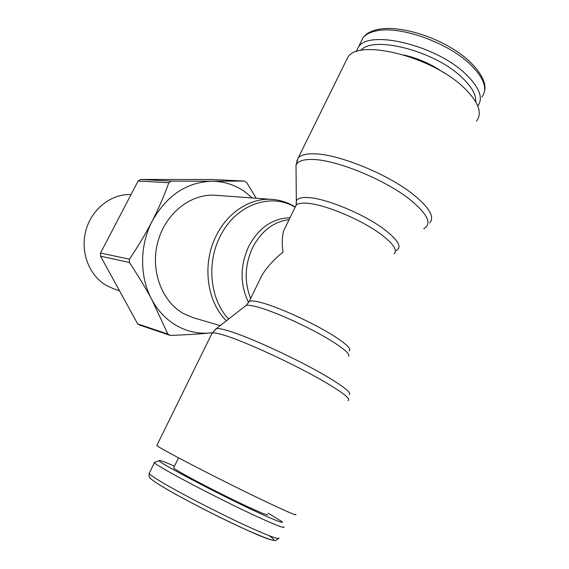 <?xml version="1.0" encoding="UTF-8"?>
<svg xmlns="http://www.w3.org/2000/svg" width="569" height="569" viewBox="0 0 569 569"><rect width="100%" height="100%" fill="white"/><g stroke="black" fill="none" stroke-linecap="round" stroke-linejoin="round"><path stroke-width="0.85" d="M345.625 61.751L347.851 57.234C358.129 38.763 429.901 55.677 462.782 86.616C478.28 101.246 482.853 112.74 476.495 121.09M296.051 170.117L296.008 165.366C297.395 161.432 302.452 159.462 311.2 159.448C333.911 158.986 383.606 178.758 409.339 199.058C427.682 213.93 432.476 223.83 423.706 228.752M296.378 204.342L296.335 200.999C297.431 198.332 301.364 197.194 308.121 197.578C325.696 198.311 363.427 213.809 383.662 228.902C398.2 239.99 402.39 247.216 396.237 250.588M295.702 514.383C297.623 516.183 288.668 512.413 268.831 503.081C226.661 483.23 157.065 447.291 156.838 445.456L157.001 445.122M349.43 394.594C351.422 392.717 343.847 386.664 326.698 376.429C298.163 359.459 247.892 336.336 227.479 330.568C221.931 328.932 218.268 328.27 216.483 328.598L215.317 329.394M348.626 356.301C350.049 354.096 344.266 348.918 331.279 340.767C309.692 327.275 271.683 310.19 255.211 306.407C250.794 305.333 247.771 305.005 246.142 305.425L244.905 306.328M220.224 325.617L193.432 317.779L183.239 313.427C161.475 301.172 150.038 269.749 157.962 241.427C165.721 213.048 191.184 193.289 215.573 195.274L272.174 199.406C250.901 197.578 227.956 211.896 216.384 235.424C201.81 263.518 206.59 301.584 226.441 320.76M228.631 319.045C210.189 299.82 206.191 263.44 220.125 236.469C235.381 204.797 270.801 192.158 295.105 207.272M248.575 302.495C239.898 284.571 239.94 265.865 248.71 246.377C258.774 227.785 272.544 218.247 290.019 217.756M283.853 526.823C285.432 528.871 276.89 525.642 258.226 517.136C218.759 499.141 154.427 465.15 154.462 462.597L155.117 462.135M268.191 513.16L281.904 521.609C284.187 523.878 276.15 520.806 257.793 512.377C219.648 494.852 157.698 462.22 159.199 460.698C159 459.773 164.085 461.601 174.455 466.196M267.565 514.518C268.632 515.898 262.316 513.437 248.617 507.135C220.182 494.048 174.036 469.809 173.63 467.889L173.801 467.547M356.208 51.722L358.413 47.106C368.356 29.41 434.858 44.602 465.15 73.536C479.354 87.128 483.586 97.968 477.832 106.062M360.874 50.47C372.339 35.335 433.272 50.292 461.203 76.765C471.438 86.239 476.281 94.561 475.72 101.737M256.228 198.24L246.711 182.613L244.442 181.049L211.896 181.234C186.618 182.144 166.731 195.423 152.222 221.071C139.483 245.374 139.441 276.982 151.859 299.657C158.168 311.2 166.553 319.942 177.016 325.888C187.521 331.67 198.602 334.031 210.26 332.979L212.322 332.751M129.412 262.501L100.535 256.157L100.535 253.034L129.419 259.194L129.412 262.501C138.381 276.065 145.863 288.447 151.859 299.657L167.862 334.067L170.323 335.426L140.031 325.198L137.655 323.896L167.862 334.067M252.359 197.955L244.236 191.319C234.485 184.697 223.702 181.333 211.896 181.234L171.333 181.106L168.815 182.756L138.103 181.027L140.522 179.477L171.333 181.106M244.442 181.049L210.921 179.484L140.522 179.477M130.287 194.541L129.426 194.534C109.973 194.392 90.933 210.103 85.649 231.469C80.257 252.8 89.596 276.121 106.787 285.674L113.288 288.611M286.435 225.104L283.867 230.36C282.06 235.936 281.783 243.183 283.028 252.117C273.831 259.514 266.776 267.302 261.861 275.481L257.522 284.372M168.815 182.756C163.936 196.298 158.41 209.065 152.222 221.071C146.062 233.07 138.459 245.78 129.419 259.194M170.323 335.426C185.707 334.857 199.022 334.046 210.26 332.979L212.301 332.787M100.535 253.034L138.103 181.027M137.655 323.896L100.535 256.157M404.132 55.044C418.357 58.372 431.451 64.197 443.429 72.526M296.712 161.304L298.391 157.762C300.802 155.159 305.517 153.836 312.545 153.808C335.753 153.125 386.55 173.239 412.738 194.072C429.311 207.436 434.958 217.059 429.68 222.934M348.015 400.59C351.293 399.282 343.669 393.143 325.148 382.162C295.923 364.935 244.499 341.187 223.781 335.12C217.458 333.199 213.567 332.538 212.109 333.121L211.54 334.273M295.098 207.344L296.172 205.146C297.893 203.489 301.428 202.849 306.783 203.218C323.875 204.086 360.547 219.221 380.298 233.831C393.101 243.411 397.731 250.068 394.189 253.802M349.103 350.995C351.813 349.138 346.372 343.896 332.78 335.269C311.833 322.068 274.919 305.539 258.803 301.975C253.731 300.788 250.531 300.603 249.215 301.406L248.589 302.658M250.652 298.455C244.108 281.719 244.777 264.727 252.672 247.494C261.463 230.929 273.604 221.64 289.102 219.634M278.803 537.783C280.254 540.109 271.591 537.1 252.814 528.75C223.411 515.628 175.615 490.947 158.203 480.001C152.798 476.651 149.782 474.454 149.149 473.422L149.462 472.782M269.393 535.806C280.197 543.587 270.922 540.877 241.569 527.655C213.233 514.596 174.996 494.582 159.391 484.752M360.71 42.426L362.908 37.952C365.76 34.268 370.704 31.828 377.745 30.634C400.868 26.032 447.248 42.419 469.688 63.813C483.956 77.669 488.031 88.743 481.922 97.029M216.483 328.598L212.109 333.121L156.838 445.456M296.236 201.284L296.172 205.146L283.867 230.36M295.169 206.91C288.106 202.557 280.439 200.053 272.174 199.406M278.426 538.573L276.228 540.308C275.474 540.081 277.11 541.78 267.7 538.8C247.707 531.901 181.632 498.913 159.085 484.589C150.266 478.92 150.394 478.301 149.867 477.725C149.213 477.676 148.971 476.239 149.149 473.422L154.462 462.597M358.413 47.106L362.908 37.952C365.938 33.528 371.486 30.591 379.559 29.133C397.809 26.06 428.037 33.891 451.594 48.095C475.357 62.149 487.477 80.883 484.582 90.905M129.426 194.534L131.048 194.548M246.142 305.425L249.215 301.406L261.861 275.481M112.477 288.312L119.554 290.866M178.524 457.839L173.63 467.889M159.199 460.698L154.348 462.412M246.014 305.461L216.384 328.619M296.335 200.999L296.008 165.366M347.851 57.234L297.936 158.531L295.866 165.842"/></g></svg>
